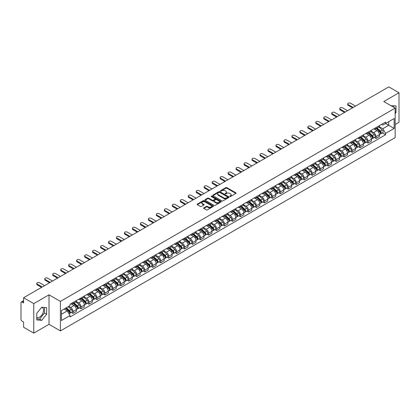 <?xml version="1.0" encoding="UTF-8"?>
<svg xmlns="http://www.w3.org/2000/svg" width="420" height="420" viewBox="0 0 420 420"><rect width="100%" height="100%" fill="white"/><g stroke="black" fill="none" stroke-linecap="round" stroke-linejoin="round"><path stroke-width="0.63" d="M229.845 196.508A0.499 0.289 0 0 0 230.548 196.508L235.877 193.431A0.709 0.41 0 0 0 236.087 193.142A0.709 0.41 0 0 0 235.877 192.853L226.847 187.64A0.709 0.41 0 0 0 225.845 187.64L220.516 190.717A0.499 0.289 0 0 0 221.214 191.121L221.907 190.722A2.268 1.312 0 0 1 225.115 190.722L225.871 191.158A2.268 1.312 0 0 1 226.532 192.087A2.268 1.312 0 0 1 225.871 193.011L225.178 193.41A0.499 0.289 0 0 0 225.881 193.814L226.569 193.415A2.268 1.312 0 0 1 229.782 193.415L230.533 193.851A2.268 1.312 0 0 1 231.2 194.78A2.268 1.312 0 0 1 230.533 195.704L229.845 196.103A0.499 0.289 0 0 0 229.845 196.508L229.845 196.103M390.983 105.709A5.639 3.255 -60 0 1 391.75 105.961A5.639 3.255 -60 0 1 392.354 106.502M41.538 307.414A5.639 3.255 -60 0 1 42.373 307.671A5.639 3.255 -60 0 1 43.234 312.186A5.639 3.255 -60 0 1 39.554 317.158A5.639 3.255 -60 0 1 36.766 317.452M203.821 207.853A0.709 0.41 0 0 0 203.611 208.147A0.709 0.41 0 0 0 203.821 208.435L206.357 209.895A0.709 0.41 0 0 0 207.359 209.895L213.276 206.477A0.709 0.41 0 0 0 213.486 206.189A0.709 0.41 0 0 0 213.276 205.9L204.246 200.686A0.709 0.41 0 0 0 203.243 200.686L197.327 204.104A0.709 0.41 0 0 0 197.117 204.393A0.709 0.41 0 0 0 197.327 204.682L200.382 206.451A0.709 0.41 0 0 0 201.39 206.451L203.921 204.986A0.709 0.41 0 0 0 204.131 204.697A0.709 0.41 0 0 0 203.921 204.409L202.403 203.532A1.895 1.097 0 0 1 201.847 202.755A1.895 1.097 0 0 1 203.018 201.747A1.895 1.097 0 0 1 205.086 201.983L211.034 205.417A1.895 1.097 0 0 1 211.585 206.189A1.895 1.097 0 0 1 210.415 207.202A1.895 1.097 0 0 1 208.346 206.966L207.359 206.393A0.709 0.41 0 0 0 206.357 206.393L203.821 207.853L203.821 208.435M60.407 301.397L49.009 294.819L33.779 303.613L23.604 297.738L388.831 86.882L399 92.752L383.77 101.546L395.168 108.124L60.407 301.397L60.407 330.907L395.168 137.634L395.168 108.124M221.954 200.891A0.709 0.41 0 0 0 222.957 200.891L228.879 197.474A0.709 0.41 0 0 0 229.089 197.185A0.709 0.41 0 0 0 228.879 196.891L219.849 191.678A0.709 0.41 0 0 0 218.846 191.678L212.924 195.095A0.709 0.41 0 0 0 212.72 195.384A0.709 0.41 0 0 0 212.924 195.678L221.954 200.891M211.391 196.618A0.499 0.289 0 0 1 211.895 196.686L211.895 196.098L221.078 201.395A0.709 0.41 0 0 1 221.288 201.684A0.709 0.41 0 0 1 221.078 201.978L215.161 205.396A0.709 0.41 0 0 1 214.153 205.396L205.123 200.177L205.123 199.6A0.709 0.41 0 0 0 204.918 199.889A0.709 0.41 0 0 0 205.123 200.177M205.123 199.6L207.659 198.14A0.709 0.41 0 0 1 208.661 198.14L212.326 200.251A0.709 0.41 0 0 0 213.328 200.251L215.009 199.28A0.709 0.41 0 0 0 215.213 198.991A0.709 0.41 0 0 0 215.009 198.702L211.197 196.502A0.499 0.289 0 0 1 211.895 196.098M33.779 303.613L33.779 333.118L23.604 327.248L23.604 322.024L22.024 321.111A1.444 0.835 -120 0 1 21 319.342L21 302.636A1.444 0.835 -120 0 1 21.299 301.975L23.604 300.647M395.168 124.472L399 122.262L399 92.752M33.779 333.118L49.009 324.324L60.407 330.907M23.604 297.738L23.604 302.962L22.024 302.048A1.444 0.835 -120 0 0 21.299 301.975M376 127.601A3.323 1.922 60 0 1 375.312 129.092L378.688 127.145A3.323 1.922 -120 0 0 379.376 125.654M371.212 131.182L373.648 132.589A3.323 1.922 60 0 1 376 136.657L379.376 134.71A3.323 1.922 -120 0 0 377.024 130.641L374.608 129.245M379.376 134.71L379.376 136.511L376 138.458L374.383 137.524M375.312 129.092A3.323 1.922 60 0 1 373.674 128.945M376 136.657L376 138.458M368.03 132.206A3.323 1.922 60 0 1 367.337 133.697L370.713 131.749A3.323 1.922 -120 0 0 371.401 130.258M366.413 142.128L368.03 143.062L371.401 141.115L371.401 139.314A3.323 1.922 -120 0 0 369.049 135.245L366.634 133.849M367.337 133.697A3.323 1.922 60 0 1 365.705 133.544M363.242 135.786L365.678 137.193A3.323 1.922 60 0 1 368.03 141.262L368.03 143.062M360.056 136.804A3.323 1.922 60 0 1 359.368 138.301L362.738 136.353A3.323 1.922 -120 0 0 363.426 134.862M358.439 146.732L360.056 147.667L363.426 145.719L363.426 143.918A3.323 1.922 -120 0 0 361.079 139.844L358.664 138.453M359.368 138.301A3.323 1.922 60 0 1 357.73 138.149M355.268 140.385L357.704 141.792A3.323 1.922 60 0 1 360.056 145.866L360.056 147.667M352.081 141.409A3.323 1.922 60 0 1 351.393 142.905L354.769 140.957A3.323 1.922 -120 0 0 355.457 139.461M350.464 151.337L352.081 152.271L355.457 150.323L355.457 148.523A3.323 1.922 -120 0 0 353.105 144.448L350.69 143.057M351.393 142.905A3.323 1.922 60 0 1 349.755 142.753M347.293 144.989L349.729 146.396A3.323 1.922 60 0 1 352.081 150.47L352.081 152.271M344.111 146.013A3.323 1.922 60 0 1 343.418 147.504L346.794 145.556A3.323 1.922 -120 0 0 347.482 144.065M342.494 155.941L344.111 156.87L347.482 154.922L347.482 153.127A3.323 1.922 -120 0 0 345.13 149.053L342.715 147.656M343.418 147.504A3.323 1.922 60 0 1 341.786 147.357M339.323 149.594L341.759 151.001A3.323 1.922 60 0 1 344.111 155.075L344.111 156.87M336.137 150.617A3.323 1.922 60 0 1 335.449 152.108L338.819 150.16A3.323 1.922 -120 0 0 339.507 148.669M334.519 160.54L336.137 161.474L339.507 159.527L339.507 157.726A3.323 1.922 -120 0 0 337.16 153.657L334.745 152.261M335.449 152.108A3.323 1.922 60 0 1 333.811 151.961M331.349 154.198L333.784 155.605A3.323 1.922 60 0 1 336.137 159.673L336.137 161.474M328.162 155.222A3.323 1.922 60 0 1 327.474 156.713L330.85 154.765A3.323 1.922 -120 0 0 331.538 153.274M326.545 165.144L328.162 166.078L331.538 164.131L331.538 162.33A3.323 1.922 -120 0 0 329.185 158.261L326.77 156.865M327.474 156.713A3.323 1.922 60 0 1 325.836 156.56M323.374 158.802L325.81 160.209A3.323 1.922 60 0 1 328.162 164.278L328.162 166.078M320.192 159.821A3.323 1.922 60 0 1 319.499 161.317L322.875 159.369A3.323 1.922 -120 0 0 323.563 157.873M318.575 169.748L320.192 170.683L323.563 168.735L323.563 166.934A3.323 1.922 -120 0 0 321.211 162.86L318.796 161.469M319.499 161.317A3.323 1.922 60 0 1 317.867 161.165M315.404 163.401L317.84 164.808A3.323 1.922 60 0 1 320.192 168.882L320.192 170.683M312.218 164.425A3.323 1.922 60 0 1 311.53 165.921L314.9 163.973A3.323 1.922 -120 0 0 315.588 162.477M310.601 174.353L312.218 175.287L315.588 173.339L315.588 171.538A3.323 1.922 -120 0 0 313.241 167.465L310.826 166.073M311.53 165.921A3.323 1.922 60 0 1 309.892 165.769M307.43 168.005L309.866 169.412A3.323 1.922 60 0 1 312.218 173.486L312.218 175.287M304.243 169.029A3.323 1.922 60 0 1 303.555 170.52L306.931 168.572A3.323 1.922 -120 0 0 307.619 167.081M302.626 178.952L304.243 179.886L307.619 177.938L307.619 176.143A3.323 1.922 -120 0 0 305.267 172.069L302.852 170.672M303.555 170.52A3.323 1.922 60 0 1 301.917 170.373M299.455 172.609L301.896 174.017A3.323 1.922 60 0 1 304.243 178.091L304.243 179.886M296.273 173.633A3.323 1.922 60 0 1 295.586 175.124L298.956 173.177A3.323 1.922 -120 0 0 299.644 171.685M294.656 183.556L296.273 184.49L299.644 182.542L299.644 180.742A3.323 1.922 -120 0 0 297.292 176.673L294.877 175.277M295.586 175.124A3.323 1.922 60 0 1 293.947 174.977M291.485 177.214L293.921 178.621A3.323 1.922 60 0 1 296.273 182.69L296.273 184.49M288.298 178.238A3.323 1.922 60 0 1 287.611 179.728L290.981 177.781A3.323 1.922 -120 0 0 291.669 176.29M286.681 188.16L288.298 189.095L291.674 187.147L291.674 185.346A3.323 1.922 -120 0 0 289.322 181.277L286.907 179.881M287.611 179.728A3.323 1.922 60 0 1 285.973 179.576M283.51 181.818L285.947 183.22A3.323 1.922 60 0 1 288.298 187.294L288.298 189.095M280.324 182.837A3.323 1.922 60 0 1 279.636 184.333L283.012 182.385A3.323 1.922 -120 0 0 283.7 180.889M278.707 192.764L280.324 193.699L283.7 191.751L283.7 189.95A3.323 1.922 -120 0 0 281.348 185.876L278.933 184.485M279.636 184.333A3.323 1.922 60 0 1 277.998 184.18M275.536 186.417L277.977 187.824A3.323 1.922 60 0 1 280.324 191.898L280.324 193.699M272.354 187.441A3.323 1.922 60 0 1 271.667 188.932L275.037 186.984A3.323 1.922 -120 0 0 275.725 185.493M270.737 197.369L272.354 198.303L275.725 196.355L275.725 194.554A3.323 1.922 -120 0 0 273.373 190.481L270.963 189.089M271.667 188.932A3.323 1.922 60 0 1 270.029 188.785M267.566 191.021L270.002 192.428A3.323 1.922 60 0 1 272.354 196.502L272.354 198.303M264.38 192.045A3.323 1.922 60 0 1 263.692 193.536L267.062 191.588A3.323 1.922 -120 0 0 267.755 190.097M262.762 201.968L264.38 202.902L267.755 200.954L267.755 199.154A3.323 1.922 -120 0 0 265.403 195.085L262.988 193.688M263.692 193.536A3.323 1.922 60 0 1 262.054 193.389M259.591 195.626L262.028 197.033A3.323 1.922 60 0 1 264.38 201.101L264.38 202.902M256.405 196.649A3.323 1.922 60 0 1 255.717 198.14L259.093 196.192A3.323 1.922 -120 0 0 259.781 194.702M254.788 206.572L256.405 207.506L259.781 205.559L259.781 203.758A3.323 1.922 -120 0 0 257.428 199.689L255.014 198.292M255.717 198.14A3.323 1.922 60 0 1 254.079 197.988M251.622 200.23L254.058 201.637A3.323 1.922 60 0 1 256.405 205.706L256.405 207.506M248.435 201.254A3.323 1.922 60 0 1 247.748 202.745L251.118 200.797A3.323 1.922 -120 0 0 251.806 199.306M246.818 211.176L248.435 212.111L251.806 210.163L251.806 208.362A3.323 1.922 -120 0 0 249.454 204.288L247.044 202.897M247.748 202.745A3.323 1.922 60 0 1 246.109 202.592M243.647 204.829L246.083 206.236A3.323 1.922 60 0 1 248.435 210.31L248.435 212.111M240.46 205.853A3.323 1.922 60 0 1 239.773 207.349L243.143 205.401A3.323 1.922 -120 0 0 243.836 203.905M238.844 215.78L240.46 216.715L243.836 214.767L243.836 212.966A3.323 1.922 -120 0 0 241.484 208.892L239.069 207.501M239.773 207.349A3.323 1.922 60 0 1 238.135 207.197M235.672 209.433L238.109 210.84A3.323 1.922 60 0 1 240.46 214.914L240.46 216.715M232.486 210.457A3.323 1.922 60 0 1 231.798 211.948L235.174 210A3.323 1.922 -120 0 0 235.862 208.509M230.869 220.385L232.486 221.314L235.862 219.371L235.862 217.571A3.323 1.922 -120 0 0 233.51 213.497L231.095 212.105M231.798 211.948A3.323 1.922 60 0 1 230.16 211.801M227.703 214.037L230.139 215.444A3.323 1.922 60 0 1 232.486 219.518L232.486 221.314M224.516 215.061A3.323 1.922 60 0 1 223.828 216.552L227.199 214.604A3.323 1.922 -120 0 0 227.887 213.113M222.899 224.984L224.516 225.918L227.887 223.97L227.887 222.169A3.323 1.922 -120 0 0 225.535 218.101L223.125 216.704M223.828 216.552A3.323 1.922 60 0 1 222.191 216.405M219.728 218.642L222.164 220.048A3.323 1.922 60 0 1 224.516 224.117L224.516 225.918M216.541 219.665A3.323 1.922 60 0 1 215.854 221.156L219.224 219.209A3.323 1.922 -120 0 0 219.917 217.718M214.924 229.588L216.541 230.522L219.917 228.575L219.917 226.774A3.323 1.922 -120 0 0 217.565 222.705L215.15 221.309M215.854 221.156A3.323 1.922 60 0 1 214.216 221.004M211.754 223.246L214.19 224.653A3.323 1.922 60 0 1 216.541 228.722L216.541 230.522M208.567 224.264A3.323 1.922 60 0 1 207.879 225.761L211.255 223.813A3.323 1.922 -120 0 0 211.942 222.322M206.95 234.192L208.567 235.127L211.942 233.179L211.942 231.378A3.323 1.922 -120 0 0 209.591 227.304L207.175 225.913M207.879 225.761A3.323 1.922 60 0 1 206.241 225.608M203.784 227.845L206.22 229.252A3.323 1.922 60 0 1 208.567 233.326L208.567 235.127M200.597 228.869A3.323 1.922 60 0 1 199.909 230.365L203.28 228.417A3.323 1.922 -120 0 0 203.968 226.921M198.98 238.796L200.597 239.731L203.968 237.783L203.968 235.982A3.323 1.922 -120 0 0 201.616 231.908L199.206 230.517M199.909 230.365A3.323 1.922 60 0 1 198.272 230.213M195.809 232.449L198.245 233.856A3.323 1.922 60 0 1 200.597 237.93L200.597 239.731M192.623 233.473A3.323 1.922 60 0 1 191.935 234.964L195.305 233.016A3.323 1.922 -120 0 0 195.998 231.525M191.006 243.401L192.623 244.33L195.998 242.382L195.998 240.587A3.323 1.922 -120 0 0 193.646 236.513L191.231 235.116M191.935 234.964A3.323 1.922 60 0 1 190.297 234.817M187.834 237.053L190.271 238.46A3.323 1.922 60 0 1 192.623 242.534L192.623 244.33M184.648 238.077A3.323 1.922 60 0 1 183.96 239.568L187.336 237.62A3.323 1.922 -120 0 0 188.024 236.129M183.031 248L184.648 248.934L188.024 246.986L188.024 245.185A3.323 1.922 -120 0 0 185.672 241.117L183.257 239.72M183.96 239.568A3.323 1.922 60 0 1 182.327 239.421M179.865 241.658L182.301 243.065A3.323 1.922 60 0 1 184.648 247.133L184.648 248.934M176.678 242.681A3.323 1.922 60 0 1 175.991 244.172L179.361 242.225A3.323 1.922 -120 0 0 180.049 240.734M175.061 252.604L176.678 253.538L180.049 251.591L180.049 249.79A3.323 1.922 -120 0 0 177.697 245.721L175.287 244.325M175.991 244.172A3.323 1.922 60 0 1 174.353 244.02M171.89 246.262L174.326 247.669A3.323 1.922 60 0 1 176.678 251.738L176.678 253.538M168.703 247.28A3.323 1.922 60 0 1 168.016 248.777L171.386 246.829A3.323 1.922 -120 0 0 172.079 245.333M167.087 257.208L168.703 258.142L172.079 256.195L172.079 254.394A3.323 1.922 -120 0 0 169.727 250.32L167.312 248.929M168.016 248.777A3.323 1.922 60 0 1 166.378 248.624M163.916 250.861L166.352 252.268A3.323 1.922 60 0 1 168.703 256.342L168.703 258.142M160.729 251.885A3.323 1.922 60 0 1 160.041 253.381L163.417 251.433A3.323 1.922 -120 0 0 164.105 249.937M159.112 261.812L160.729 262.747L164.105 260.799L164.105 258.998A3.323 1.922 -120 0 0 161.753 254.924L159.338 253.533M160.041 253.381A3.323 1.922 60 0 1 158.408 253.228M155.946 255.465L158.382 256.872A3.323 1.922 60 0 1 160.729 260.946L160.729 262.747M152.759 256.489A3.323 1.922 60 0 1 152.072 257.98L155.442 256.032A3.323 1.922 -120 0 0 156.13 254.541M151.142 266.411L152.759 267.346L156.13 265.398L156.13 263.603A3.323 1.922 -120 0 0 153.783 259.529L151.368 258.132M152.072 257.98A3.323 1.922 60 0 1 150.434 257.833M147.971 260.069L150.407 261.476A3.323 1.922 60 0 1 152.759 265.55L152.759 267.346M144.784 261.093A3.323 1.922 60 0 1 144.097 262.584L147.467 260.636A3.323 1.922 -120 0 0 148.16 259.145M143.167 271.016L144.784 271.95L148.16 270.002L148.16 268.202A3.323 1.922 -120 0 0 145.808 264.133L143.393 262.736M144.097 262.584A3.323 1.922 60 0 1 142.459 262.437M139.997 264.673L142.433 266.081A3.323 1.922 60 0 1 144.784 270.149L144.784 271.95M136.81 265.697A3.323 1.922 60 0 1 136.122 267.188L139.498 265.24A3.323 1.922 -120 0 0 140.185 263.75M135.193 275.62L136.81 276.554L140.185 274.606L140.185 272.806A3.323 1.922 -120 0 0 137.834 268.737L135.418 267.341M136.122 267.188A3.323 1.922 60 0 1 134.489 267.036M132.027 269.278L134.463 270.68A3.323 1.922 60 0 1 136.81 274.754L136.81 276.554M128.84 270.296A3.323 1.922 60 0 1 128.153 271.793L131.523 269.845A3.323 1.922 -120 0 0 132.211 268.349M127.223 280.224L128.84 281.159L132.211 279.211L132.211 277.41A3.323 1.922 -120 0 0 129.864 273.336L127.449 271.945M128.153 271.793A3.323 1.922 60 0 1 126.514 271.64M124.052 273.877L126.488 275.284A3.323 1.922 60 0 1 128.84 279.358L128.84 281.159M120.866 274.901A3.323 1.922 60 0 1 120.178 276.392L123.554 274.449A3.323 1.922 -120 0 0 124.241 272.953M119.248 284.828L120.866 285.763L124.241 283.815L124.241 282.014A3.323 1.922 -120 0 0 121.889 277.94L119.474 276.549M120.178 276.392A3.323 1.922 60 0 1 118.54 276.244M116.078 278.481L118.514 279.888A3.323 1.922 60 0 1 120.866 283.962L120.866 285.763M112.891 279.505A3.323 1.922 60 0 1 112.203 280.996L115.579 279.048A3.323 1.922 -120 0 0 116.267 277.557M111.274 289.427L112.896 290.362L116.267 288.414L116.267 286.619A3.323 1.922 -120 0 0 113.915 282.544L111.499 281.148M112.203 280.996A3.323 1.922 60 0 1 110.57 280.849M108.108 283.085L110.544 284.492A3.323 1.922 60 0 1 112.896 288.561L112.896 290.362M104.921 284.109A3.323 1.922 60 0 1 104.234 285.6L107.604 283.652A3.323 1.922 -120 0 0 108.292 282.161M103.304 294.031L104.921 294.966L108.292 293.018L108.292 291.218A3.323 1.922 -120 0 0 105.945 287.149L103.53 285.752M104.234 285.6A3.323 1.922 60 0 1 102.596 285.448M100.133 287.69L102.569 289.096A3.323 1.922 60 0 1 104.921 293.165L104.921 294.966M96.947 288.713A3.323 1.922 60 0 1 96.259 290.204L99.635 288.256A3.323 1.922 -120 0 0 100.322 286.766M95.33 298.636L96.947 299.57L100.322 297.623L100.322 295.822A3.323 1.922 -120 0 0 97.97 291.748L95.555 290.356M96.259 290.204A3.323 1.922 60 0 1 94.621 290.052M92.159 292.288L94.595 293.695A3.323 1.922 60 0 1 96.947 297.769L96.947 299.57M88.977 293.312A3.323 1.922 60 0 1 88.284 294.808L91.66 292.861A3.323 1.922 -120 0 0 92.348 291.365M87.355 303.24L88.977 304.175L92.348 302.227L92.348 300.426A3.323 1.922 -120 0 0 89.995 296.352L87.581 294.961M88.284 294.808A3.323 1.922 60 0 1 86.651 294.656M84.189 296.893L86.625 298.3A3.323 1.922 60 0 1 88.977 302.374L88.977 304.175M81.002 297.917A3.323 1.922 60 0 1 80.314 299.407L83.685 297.46A3.323 1.922 -120 0 0 84.373 295.969M79.385 307.844L81.002 308.774L84.373 306.831L84.373 305.03A3.323 1.922 -120 0 0 82.026 300.956L79.611 299.565M80.314 299.407A3.323 1.922 60 0 1 78.677 299.26M76.214 301.497L78.65 302.904A3.323 1.922 60 0 1 81.002 306.978L81.002 308.774M73.028 302.521A3.323 1.922 60 0 1 72.34 304.012L75.716 302.064A3.323 1.922 -120 0 0 76.403 300.573M71.411 312.443L73.028 313.378L76.403 311.43L76.403 309.629A3.323 1.922 -120 0 0 74.051 305.56L71.636 304.164M72.34 304.012A3.323 1.922 60 0 1 70.702 303.865M68.733 306.385L70.675 307.508A3.323 1.922 60 0 1 73.028 311.577L73.028 313.378M381.649 124.341L382.851 125.034L394.144 118.514L388.726 121.642L388.726 125.302L382.851 128.693L379.187 126.578M61.425 314.265L67.305 310.873L70.014 315.562L61.425 320.518L61.425 310.606L70.014 305.65L70.014 304.258L385.56 122.084L385.56 123.47L394.144 128.425L385.56 133.387L382.851 128.693M394.144 118.514L394.144 128.425M70.014 315.562L70.014 316.948L385.56 134.773L385.56 133.387M395.168 113.568L396.013 112.518L396.013 105.945L390.936 105.683M49.009 294.819L49.009 324.324M36.766 319.93L41.701 320.366L46.63 314.233L46.63 307.655L41.701 307.214L36.766 313.352L36.766 319.93M67.305 310.873L64.134 309.041M382.358 132.925L385.56 134.773M393.866 107.373L393.866 105.751M395.168 112.035L396.013 112.518M36.766 318.88L39.554 319.127L44.483 312.994L44.483 307.466M39.554 319.127L41.701 320.366M44.483 312.994L46.63 314.233M230.044 196.581L230.533 196.297A2.268 1.312 0 0 0 231.2 195.368L231.2 194.78M226.532 192.087L226.532 192.675A2.268 1.312 0 0 1 225.871 193.599L225.377 193.888M235.867 193.436L226.847 188.228A0.709 0.41 0 0 0 225.845 188.228L220.71 191.189M228.879 196.891L228.879 197.474L219.849 192.271A0.709 0.41 0 0 0 218.846 192.271L212.935 195.683M227.624 197.384A0.499 0.289 0 0 0 227.624 196.98L219.697 192.402A0.499 0.289 0 0 0 218.999 192.402L218.269 192.822A2.268 1.312 0 0 0 217.602 193.751A2.268 1.312 0 0 0 218.269 194.675L223.687 197.804A2.268 1.312 0 0 0 226.9 197.804L227.624 197.384L227.624 197.978A0.499 0.289 0 0 0 227.771 197.773L227.771 197.185M217.602 193.751L217.602 194.339A2.268 1.312 0 0 0 218.269 195.269L218.269 194.675M227.624 197.978L226.9 198.398A2.268 1.312 0 0 1 223.687 198.398L218.269 195.269M205.133 200.188L207.659 198.728L207.659 198.14M215.213 198.991L215.213 199.584A0.709 0.41 0 0 1 215.009 199.873L213.328 200.844A0.709 0.41 0 0 1 212.326 200.844L208.661 198.728A0.709 0.41 0 0 0 207.659 198.728M211.895 196.686L221.067 201.983M216.122 202.445A1.895 1.097 0 0 0 218.19 202.681A1.895 1.097 0 0 0 219.366 201.673A1.895 1.097 0 0 0 218.809 200.897L216.715 199.689A0.709 0.41 0 0 0 215.712 199.689L214.032 200.66A0.709 0.41 0 0 0 213.822 200.949A0.709 0.41 0 0 0 214.032 201.238L216.122 202.445L216.122 203.039A1.895 1.097 0 0 0 218.19 203.275A1.895 1.097 0 0 0 219.366 202.262L219.366 201.673M213.822 200.949L213.822 201.537A0.709 0.41 0 0 0 214.032 201.826L214.032 201.238M216.122 203.039L214.032 201.826M211.585 206.189L211.585 206.782A1.895 1.097 0 0 1 210.415 207.79A1.895 1.097 0 0 1 208.346 207.553L207.359 206.981A0.709 0.41 0 0 0 206.357 206.981L203.831 208.441M201.847 202.755L201.847 203.348A1.895 1.097 0 0 0 202.403 204.12L202.403 203.532M203.921 204.409L203.921 204.986L202.403 204.12M213.266 206.483L204.246 201.275A0.709 0.41 0 0 0 203.243 201.275L197.332 204.687M376.231 128.562L379.481 131.46A1.806 1.045 60 0 1 380.048 134.258L379.376 134.647M376.32 128.641L377.848 129.523M376.562 128.373L380.173 131.602A0.866 0.499 60 0 1 380.447 132.941A0.866 0.499 60 0 1 380.368 132.972M377.102 128.063L380.347 130.961A1.806 1.045 60 0 1 380.919 133.754A1.806 1.045 60 0 1 380.373 133.812M378.913 126.971L382.19 129.895A1.806 1.045 60 0 1 382.756 132.694L380.919 133.754M352.517 107.846L348.196 105.352A1.664 0.961 180 0 1 347.713 104.675L347.713 103.908A1.664 0.961 -0 0 0 348.196 104.585L353.183 107.462M355.53 106.103L350.548 103.226A1.664 0.961 -0 0 0 348.737 103.021A1.664 0.961 -0 0 0 347.713 103.908M368.261 133.166L371.506 136.064A1.806 1.045 60 0 1 372.073 138.857L371.401 139.246M368.345 133.245L369.873 134.127M368.587 132.977L372.204 136.201A0.866 0.499 60 0 1 372.472 137.545A0.866 0.499 60 0 1 372.393 137.576M369.128 132.662L372.377 135.566A1.806 1.045 60 0 1 372.944 138.359A1.806 1.045 60 0 1 372.398 138.416M370.939 131.576L374.215 134.5A1.806 1.045 60 0 1 374.782 137.293L372.944 138.359M360.286 137.771L363.536 140.668A1.806 1.045 60 0 1 364.103 143.462L363.426 143.85M360.37 137.844L361.904 138.726M360.612 137.582L364.229 140.805A0.866 0.499 60 0 1 364.502 142.149A0.866 0.499 60 0 1 364.423 142.18M361.153 137.267L364.403 140.165A1.806 1.045 60 0 1 364.969 142.963A1.806 1.045 60 0 1 364.423 143.021M362.964 136.18L366.245 139.104A1.806 1.045 60 0 1 366.812 141.897L364.969 142.963M344.542 112.45L340.226 109.956A1.664 0.961 180 0 1 339.738 109.279L339.738 108.507A1.664 0.961 -0 0 0 340.226 109.189L345.209 112.067M347.56 110.707L342.578 107.83A1.664 0.961 -0 0 0 340.762 107.625A1.664 0.961 -0 0 0 339.738 108.507M336.572 117.054L332.252 114.56A1.664 0.961 180 0 1 331.763 113.878L331.763 113.111A1.664 0.961 -0 0 0 332.252 113.794L337.234 116.666M339.586 115.311L334.604 112.434A1.664 0.961 -0 0 0 332.792 112.224A1.664 0.961 -0 0 0 331.763 113.111M352.312 142.37L355.562 145.273A1.806 1.045 60 0 1 356.129 148.066L355.457 148.454M352.401 142.448L353.929 143.33M352.643 142.18L356.255 145.409A0.866 0.499 60 0 1 356.528 146.748A0.866 0.499 60 0 1 356.449 146.779M353.183 141.871L356.433 144.769A1.806 1.045 60 0 1 357 147.562A1.806 1.045 60 0 1 356.454 147.62M354.995 140.784L358.27 143.708A1.806 1.045 60 0 1 358.838 146.501L357 147.562M344.342 146.974L347.587 149.872A1.806 1.045 60 0 1 348.154 152.67L347.482 153.059M344.426 147.053L345.954 147.934M344.668 146.785L348.285 150.014A0.866 0.499 60 0 1 348.553 151.352A0.866 0.499 60 0 1 348.474 151.384M345.209 146.475L348.458 149.373A1.806 1.045 60 0 1 349.025 152.166A1.806 1.045 60 0 1 348.479 152.224M347.02 145.388L350.296 148.312A1.806 1.045 60 0 1 350.863 151.106L349.025 152.166M336.368 151.578L339.617 154.476A1.806 1.045 60 0 1 340.184 157.269L339.507 157.663M336.452 151.657L337.985 152.539M336.693 151.389L340.31 154.613A0.866 0.499 60 0 1 340.583 155.957A0.866 0.499 60 0 1 340.505 155.988M337.234 151.079L340.483 153.977A1.806 1.045 60 0 1 341.05 156.77A1.806 1.045 60 0 1 340.505 156.828M339.045 149.987L342.326 152.911A1.806 1.045 60 0 1 342.893 155.71L341.05 156.77M328.598 121.653L324.277 119.159A1.664 0.961 180 0 1 323.794 118.482L323.794 117.716A1.664 0.961 -0 0 0 324.277 118.393L329.264 121.27M331.611 119.915L326.629 117.038A1.664 0.961 -0 0 0 324.818 116.828A1.664 0.961 -0 0 0 323.794 117.716M320.623 126.257L316.307 123.764A1.664 0.961 180 0 1 315.819 123.086L315.819 122.32A1.664 0.961 -0 0 0 316.307 122.997L321.29 125.874M323.642 124.52L318.659 121.642A1.664 0.961 -0 0 0 316.848 121.433A1.664 0.961 -0 0 0 315.819 122.32M312.653 130.862L308.332 128.368A1.664 0.961 180 0 1 307.844 127.691L307.844 126.924A1.664 0.961 -0 0 0 308.332 127.601L313.315 130.478M315.667 129.119L310.685 126.242A1.664 0.961 -0 0 0 308.873 126.037A1.664 0.961 -0 0 0 307.844 126.924M304.679 135.466L300.358 132.972A1.664 0.961 180 0 1 299.875 132.295L299.875 131.523A1.664 0.961 -0 0 0 300.358 132.206L305.345 135.083M307.692 133.723L302.71 130.846A1.664 0.961 -0 0 0 300.899 130.641A1.664 0.961 -0 0 0 299.875 131.523M296.704 140.07L292.388 137.576A1.664 0.961 180 0 1 291.9 136.894L291.9 136.127A1.664 0.961 -0 0 0 292.388 136.804L297.37 139.681M299.723 138.327L294.74 135.45A1.664 0.961 -0 0 0 292.929 135.24A1.664 0.961 -0 0 0 291.9 136.127M288.734 144.669L284.413 142.175A1.664 0.961 180 0 1 283.925 141.498L283.925 140.732A1.664 0.961 -0 0 0 284.413 141.409L289.396 144.286M291.748 142.931L286.766 140.054A1.664 0.961 -0 0 0 284.954 139.844A1.664 0.961 -0 0 0 283.925 140.732M280.76 149.273L276.439 146.779A1.664 0.961 180 0 1 275.956 146.102L275.956 145.336A1.664 0.961 -0 0 0 276.439 146.013L281.426 148.89M283.773 147.53L278.791 144.659A1.664 0.961 -0 0 0 276.98 144.448A1.664 0.961 -0 0 0 275.956 145.336M272.785 153.878L268.469 151.384A1.664 0.961 180 0 1 267.981 150.707L267.981 149.94A1.664 0.961 -0 0 0 268.469 150.617L273.452 153.494M275.804 152.135L270.821 149.258A1.664 0.961 -0 0 0 269.01 149.053A1.664 0.961 -0 0 0 267.981 149.94M264.815 158.482L260.495 155.988A1.664 0.961 180 0 1 260.006 155.305L260.006 154.539A1.664 0.961 -0 0 0 260.495 155.222L265.477 158.099M267.829 156.739L262.847 153.862A1.664 0.961 -0 0 0 261.035 153.652A1.664 0.961 -0 0 0 260.006 154.539M256.841 163.081L252.525 160.592A1.664 0.961 180 0 1 252.037 159.91L252.037 159.143A1.664 0.961 -0 0 0 252.525 159.821L257.507 162.697M259.854 161.343L254.872 158.466A1.664 0.961 -0 0 0 253.06 158.256A1.664 0.961 -0 0 0 252.037 159.143M248.866 167.685L244.55 165.191A1.664 0.961 180 0 1 244.062 164.514L244.062 163.748A1.664 0.961 -0 0 0 244.55 164.425L249.533 167.302M251.885 165.947L246.902 163.07A1.664 0.961 -0 0 0 245.091 162.86A1.664 0.961 -0 0 0 244.062 163.748M240.896 172.289L236.576 169.796A1.664 0.961 180 0 1 236.087 169.118L236.087 168.352A1.664 0.961 -0 0 0 236.576 169.029L241.558 171.906M243.91 170.546L238.928 167.669A1.664 0.961 -0 0 0 237.116 167.465A1.664 0.961 -0 0 0 236.087 168.352M232.922 176.894L228.606 174.4A1.664 0.961 180 0 1 228.118 173.722L228.118 172.956A1.664 0.961 -0 0 0 228.606 173.633L233.588 176.51M235.935 175.151L230.953 172.274A1.664 0.961 -0 0 0 229.142 172.069A1.664 0.961 -0 0 0 228.118 172.956M224.947 181.498L220.631 179.004A1.664 0.961 180 0 1 220.143 178.322L220.143 177.555A1.664 0.961 -0 0 0 220.631 178.238L225.614 181.115M227.966 179.755L222.983 176.878A1.664 0.961 -0 0 0 221.172 176.668A1.664 0.961 -0 0 0 220.143 177.555M216.977 186.097L212.657 183.603A1.664 0.961 180 0 1 212.168 182.926L212.168 182.159A1.664 0.961 -0 0 0 212.657 182.837L217.639 185.714M219.991 184.359L215.009 181.482A1.664 0.961 -0 0 0 213.197 181.272A1.664 0.961 -0 0 0 212.168 182.159M209.003 190.701L204.687 188.207A1.664 0.961 180 0 1 204.199 187.53L204.199 186.764A1.664 0.961 -0 0 0 204.687 187.441L209.669 190.318M212.021 188.963L207.034 186.086A1.664 0.961 -0 0 0 205.222 185.876A1.664 0.961 -0 0 0 204.199 186.764M201.028 195.305L196.712 192.811A1.664 0.961 180 0 1 196.224 192.134L196.224 191.368A1.664 0.961 -0 0 0 196.712 192.045L201.695 194.922M204.047 193.562L199.064 190.685A1.664 0.961 -0 0 0 197.253 190.481A1.664 0.961 -0 0 0 196.224 191.368M193.058 199.909L188.738 197.416A1.664 0.961 180 0 1 188.249 196.739L188.249 195.967A1.664 0.961 -0 0 0 188.738 196.649L193.72 199.526M196.072 198.166L191.09 195.29A1.664 0.961 -0 0 0 189.278 195.085A1.664 0.961 -0 0 0 188.249 195.967M185.084 204.514L180.768 202.02A1.664 0.961 180 0 1 180.28 201.338L180.28 200.571A1.664 0.961 -0 0 0 180.768 201.254L185.75 204.131M188.102 202.771L183.115 199.894A1.664 0.961 -0 0 0 181.303 199.684A1.664 0.961 -0 0 0 180.28 200.571M328.393 156.182L331.643 159.08A1.806 1.045 60 0 1 332.209 161.873L331.538 162.262M328.482 156.256L330.01 157.143M328.724 155.993L332.336 159.217A0.866 0.499 60 0 1 332.608 160.561A0.866 0.499 60 0 1 332.53 160.592M329.264 155.678L332.514 158.576A1.806 1.045 60 0 1 333.081 161.375A1.806 1.045 60 0 1 332.535 161.432M331.076 154.591L334.352 157.516A1.806 1.045 60 0 1 334.919 160.309L333.081 161.375M320.423 160.786L323.668 163.684A1.806 1.045 60 0 1 324.235 166.478L323.563 166.866M320.507 160.86L322.035 161.742M320.749 160.597L324.366 163.821A0.866 0.499 60 0 1 324.634 165.16A0.866 0.499 60 0 1 324.555 165.191M321.29 160.282L324.539 163.18A1.806 1.045 60 0 1 325.106 165.974A1.806 1.045 60 0 1 324.56 166.036M323.101 159.196L326.377 162.12A1.806 1.045 60 0 1 326.944 164.913L325.106 165.974M312.449 165.386L315.698 168.289A1.806 1.045 60 0 1 316.265 171.082L315.588 171.47M312.532 165.464L314.066 166.346M312.774 165.197L316.391 168.425A0.866 0.499 60 0 1 316.664 169.764A0.866 0.499 60 0 1 316.586 169.796M313.315 164.887L316.565 167.785A1.806 1.045 60 0 1 317.131 170.578A1.806 1.045 60 0 1 316.586 170.636M315.126 163.8L318.407 166.724A1.806 1.045 60 0 1 318.974 169.517L317.131 170.578M304.474 169.99L307.724 172.888A1.806 1.045 60 0 1 308.291 175.686L307.619 176.075M304.563 170.069L306.091 170.951M304.805 169.801L308.417 173.03A0.866 0.499 60 0 1 308.69 174.368A0.866 0.499 60 0 1 308.611 174.4M305.345 169.491L308.595 172.389A1.806 1.045 60 0 1 309.162 175.182A1.806 1.045 60 0 1 308.616 175.24M307.156 168.404L310.433 171.328A1.806 1.045 60 0 1 311 174.122L309.162 175.182M296.504 174.594L299.749 177.492A1.806 1.045 60 0 1 300.316 180.285L299.644 180.679M296.588 174.673L298.116 175.555M296.83 174.405L300.447 177.629A0.866 0.499 60 0 1 300.715 178.972A0.866 0.499 60 0 1 300.636 179.004M297.37 174.09L300.62 176.993A1.806 1.045 60 0 1 301.187 179.786A1.806 1.045 60 0 1 300.641 179.844M299.182 173.003L302.458 175.928A1.806 1.045 60 0 1 303.025 178.726L301.187 179.786M288.53 179.198L291.779 182.096A1.806 1.045 60 0 1 292.346 184.889L291.669 185.278M288.614 179.272L290.147 180.159M288.855 179.009L292.472 182.233A0.866 0.499 60 0 1 292.745 183.577A0.866 0.499 60 0 1 292.667 183.608M289.396 178.694L292.645 181.592A1.806 1.045 60 0 1 293.213 184.391A1.806 1.045 60 0 1 292.667 184.448M291.207 177.608L294.488 180.532A1.806 1.045 60 0 1 295.055 183.325L293.213 184.391M280.555 183.803L283.805 186.701A1.806 1.045 60 0 1 284.371 189.494L283.7 189.882M280.644 183.876L282.172 184.758M280.885 183.614L284.498 186.837A0.866 0.499 60 0 1 284.77 188.176A0.866 0.499 60 0 1 284.692 188.207M281.426 183.298L284.676 186.197A1.806 1.045 60 0 1 285.243 188.99A1.806 1.045 60 0 1 284.697 189.053M283.238 182.212L286.514 185.136A1.806 1.045 60 0 1 287.081 187.929L285.243 188.99M272.585 188.402L275.83 191.305A1.806 1.045 60 0 1 276.397 194.098L275.725 194.486M272.669 188.48L274.197 189.362M272.911 188.213L276.528 191.441A0.866 0.499 60 0 1 276.796 192.78A0.866 0.499 60 0 1 276.717 192.811M273.452 187.903L276.701 190.801A1.806 1.045 60 0 1 277.268 193.594A1.806 1.045 60 0 1 276.722 193.652M275.263 186.816L278.539 189.74A1.806 1.045 60 0 1 279.106 192.533L277.268 193.594M264.611 193.006L267.86 195.904A1.806 1.045 60 0 1 268.427 198.702L267.75 199.091M264.695 193.084L266.228 193.966M264.936 192.817L268.553 196.046A0.866 0.499 60 0 1 268.826 197.384A0.866 0.499 60 0 1 268.748 197.416M265.477 192.507L268.727 195.405A1.806 1.045 60 0 1 269.294 198.198A1.806 1.045 60 0 1 268.748 198.256M267.288 191.415L270.569 194.339A1.806 1.045 60 0 1 271.136 197.138L269.294 198.198M256.636 197.61L259.885 200.508A1.806 1.045 60 0 1 260.453 203.301L259.781 203.695M256.725 197.689L258.253 198.571M256.966 197.421L260.579 200.645A0.866 0.499 60 0 1 260.852 201.989A0.866 0.499 60 0 1 260.773 202.02M257.507 197.106L260.757 200.009A1.806 1.045 60 0 1 261.324 202.802A1.806 1.045 60 0 1 260.778 202.86M259.319 196.019L262.595 198.944A1.806 1.045 60 0 1 263.161 201.737L261.324 202.802M248.666 202.214L251.911 205.112A1.806 1.045 60 0 1 252.483 207.905L251.806 208.294M248.75 202.288L250.278 203.175M248.992 202.025L252.609 205.249A0.866 0.499 60 0 1 252.882 206.593A0.866 0.499 60 0 1 252.798 206.624M249.533 201.71L252.782 204.608A1.806 1.045 60 0 1 253.349 207.407A1.806 1.045 60 0 1 252.803 207.464M251.344 200.624L254.62 203.548A1.806 1.045 60 0 1 255.187 206.341L253.349 207.407M240.691 206.819L243.941 209.716A1.806 1.045 60 0 1 244.508 212.51L243.831 212.898M240.776 206.892L242.309 207.774M241.017 206.624L244.634 209.853A0.866 0.499 60 0 1 244.907 211.192A0.866 0.499 60 0 1 244.828 211.223M241.558 206.315L244.808 209.213A1.806 1.045 60 0 1 245.375 212.006A1.806 1.045 60 0 1 244.828 212.063M243.374 205.228L246.65 208.152A1.806 1.045 60 0 1 247.217 210.945L245.375 212.006M232.717 211.417L235.966 214.321A1.806 1.045 60 0 1 236.534 217.114L235.862 217.502M232.806 211.496L234.334 212.378M233.047 211.228L236.66 214.457A0.866 0.499 60 0 1 236.933 215.796A0.866 0.499 60 0 1 236.854 215.828M233.588 210.919L236.838 213.817A1.806 1.045 60 0 1 237.405 216.61A1.806 1.045 60 0 1 236.859 216.667M235.4 209.832L238.675 212.756A1.806 1.045 60 0 1 239.243 215.549L237.405 216.61M224.747 216.022L227.992 218.92A1.806 1.045 60 0 1 228.564 221.718L227.887 222.107M224.831 216.101L226.359 216.983M225.073 215.833L228.69 219.061A0.866 0.499 60 0 1 228.963 220.4A0.866 0.499 60 0 1 228.879 220.432M225.614 215.523L228.863 218.421A1.806 1.045 60 0 1 229.43 221.214A1.806 1.045 60 0 1 228.884 221.272M227.425 214.431L230.701 217.355A1.806 1.045 60 0 1 231.268 220.154L229.43 221.214M216.773 220.626L220.022 223.524A1.806 1.045 60 0 1 220.589 226.317L219.912 226.706M216.857 220.705L218.39 221.587M217.098 220.437L220.715 223.661A0.866 0.499 60 0 1 220.988 225.005A0.866 0.499 60 0 1 220.91 225.036M217.639 220.122L220.889 223.025A1.806 1.045 60 0 1 221.456 225.818A1.806 1.045 60 0 1 220.91 225.876M219.455 219.035L222.731 221.959A1.806 1.045 60 0 1 223.298 224.753L221.456 225.818M208.798 225.23L212.047 228.128A1.806 1.045 60 0 1 212.615 230.921L211.942 231.31M208.887 225.304L210.415 226.186M209.129 225.041L212.741 228.265A0.866 0.499 60 0 1 213.014 229.609A0.866 0.499 60 0 1 212.935 229.64M209.669 224.726L212.919 227.624A1.806 1.045 60 0 1 213.486 230.422A1.806 1.045 60 0 1 212.94 230.48M211.481 223.64L214.757 226.564A1.806 1.045 60 0 1 215.323 229.357L213.486 230.422M200.828 229.829L204.078 232.733A1.806 1.045 60 0 1 204.645 235.526L203.968 235.914M200.912 229.908L202.44 230.79M201.154 229.64L204.771 232.869A0.866 0.499 60 0 1 205.044 234.208A0.866 0.499 60 0 1 204.965 234.239M201.695 229.331L204.944 232.228A1.806 1.045 60 0 1 205.511 235.022A1.806 1.045 60 0 1 204.965 235.079M203.506 228.244L206.782 231.168A1.806 1.045 60 0 1 207.354 233.961L205.511 235.022M192.853 234.434L196.103 237.332A1.806 1.045 60 0 1 196.67 240.13L195.993 240.518M192.938 234.512L194.471 235.394M193.179 234.245L196.796 237.473A0.866 0.499 60 0 1 197.069 238.812A0.866 0.499 60 0 1 196.991 238.844M193.725 233.935L196.97 236.833A1.806 1.045 60 0 1 197.536 239.626A1.806 1.045 60 0 1 196.991 239.684M195.536 232.848L198.812 235.772A1.806 1.045 60 0 1 199.379 238.565L197.536 239.626M184.879 239.038L188.129 241.936A1.806 1.045 60 0 1 188.696 244.729L188.024 245.123M184.968 239.117L186.496 239.999M185.209 238.849L188.822 242.072A0.866 0.499 60 0 1 189.095 243.416A0.866 0.499 60 0 1 189.016 243.448M185.75 238.539L189 241.437A1.806 1.045 60 0 1 189.567 244.23A1.806 1.045 60 0 1 189.021 244.288M187.561 237.447L190.838 240.371A1.806 1.045 60 0 1 191.405 243.17L189.567 244.23M176.909 243.642L180.159 246.54A1.806 1.045 60 0 1 180.726 249.333L180.049 249.722M176.993 243.716L178.521 244.603M177.235 243.453L180.852 246.677A0.866 0.499 60 0 1 181.125 248.021A0.866 0.499 60 0 1 181.046 248.052M177.776 243.138L181.025 246.036A1.806 1.045 60 0 1 181.592 248.834A1.806 1.045 60 0 1 181.046 248.892M179.587 242.051L182.863 244.976A1.806 1.045 60 0 1 183.435 247.769L181.592 248.834M177.114 209.113L172.793 206.619A1.664 0.961 180 0 1 172.305 205.942L172.305 205.175A1.664 0.961 -0 0 0 172.793 205.853L177.776 208.73M180.128 207.375L175.145 204.498A1.664 0.961 -0 0 0 173.334 204.288A1.664 0.961 -0 0 0 172.305 205.175M169.139 213.717L164.819 211.223A1.664 0.961 180 0 1 164.335 210.546L164.335 209.78A1.664 0.961 -0 0 0 164.819 210.457L169.801 213.334M172.153 211.979L167.171 209.102A1.664 0.961 -0 0 0 165.359 208.892A1.664 0.961 -0 0 0 164.335 209.78M161.165 218.321L156.849 215.828A1.664 0.961 180 0 1 156.361 215.15L156.361 214.384A1.664 0.961 -0 0 0 156.849 215.061L161.831 217.938M164.183 216.578L159.196 213.701A1.664 0.961 -0 0 0 157.385 213.497A1.664 0.961 -0 0 0 156.361 214.384M153.195 222.925L148.874 220.432A1.664 0.961 180 0 1 148.386 219.755L148.386 218.983A1.664 0.961 -0 0 0 148.874 219.665L153.857 222.542M156.209 221.183L151.226 218.305A1.664 0.961 -0 0 0 149.415 218.101A1.664 0.961 -0 0 0 148.386 218.983M168.934 248.246L172.184 251.144A1.806 1.045 60 0 1 172.751 253.937L172.079 254.326M169.019 248.32L170.552 249.202M169.26 248.057L172.877 251.281A0.866 0.499 60 0 1 173.15 252.625A0.866 0.499 60 0 1 173.072 252.651M169.806 247.742L173.05 250.64A1.806 1.045 60 0 1 173.618 253.433A1.806 1.045 60 0 1 173.072 253.496M171.617 246.656L174.893 249.58A1.806 1.045 60 0 1 175.46 252.373L173.618 253.433M145.22 227.53L140.9 225.036A1.664 0.961 180 0 1 140.416 224.353L140.416 223.587A1.664 0.961 -0 0 0 140.9 224.264L145.882 227.141M148.234 225.787L143.252 222.91A1.664 0.961 -0 0 0 141.44 222.7A1.664 0.961 -0 0 0 140.416 223.587M160.96 252.845L164.209 255.749A1.806 1.045 60 0 1 164.777 258.541L164.105 258.93M161.049 252.924L162.577 253.806M161.291 252.656L164.903 255.885A0.866 0.499 60 0 1 165.175 257.224A0.866 0.499 60 0 1 165.097 257.255M161.831 252.347L165.081 255.245A1.806 1.045 60 0 1 165.648 258.038A1.806 1.045 60 0 1 165.102 258.095M163.643 251.26L166.918 254.184A1.806 1.045 60 0 1 167.486 256.977L165.648 258.038M137.246 232.129L132.93 229.635A1.664 0.961 180 0 1 132.442 228.958L132.442 228.191A1.664 0.961 -0 0 0 132.93 228.869L137.912 231.746M140.264 230.391L135.277 227.514A1.664 0.961 -0 0 0 133.465 227.304A1.664 0.961 -0 0 0 132.442 228.191M152.99 257.45L156.24 260.348A1.806 1.045 60 0 1 156.807 263.146L156.13 263.534M153.074 257.528L154.602 258.41M153.316 257.26L156.933 260.489A0.866 0.499 60 0 1 157.206 261.828A0.866 0.499 60 0 1 157.127 261.859M153.857 256.951L157.106 259.849A1.806 1.045 60 0 1 157.673 262.642A1.806 1.045 60 0 1 157.127 262.7M155.668 255.864L158.949 258.788A1.806 1.045 60 0 1 159.516 261.581L157.673 262.642M129.276 236.733L124.955 234.239A1.664 0.961 180 0 1 124.467 233.562L124.467 232.796A1.664 0.961 -0 0 0 124.955 233.473L129.938 236.35M132.29 234.99L127.307 232.118A1.664 0.961 -0 0 0 125.496 231.908A1.664 0.961 -0 0 0 124.467 232.796M145.016 262.054L148.265 264.952A1.806 1.045 60 0 1 148.832 267.745L148.16 268.139M145.1 262.132L146.633 263.014M145.341 261.865L148.958 265.088A0.866 0.499 60 0 1 149.231 266.432A0.866 0.499 60 0 1 149.153 266.464M145.887 261.55L149.132 264.453A1.806 1.045 60 0 1 149.698 267.246A1.806 1.045 60 0 1 149.153 267.304M147.698 260.463L150.974 263.387A1.806 1.045 60 0 1 151.541 266.185L149.698 267.246M121.301 241.337L116.981 238.844A1.664 0.961 180 0 1 116.498 238.166L116.498 237.4A1.664 0.961 -0 0 0 116.981 238.077L121.963 240.954M124.315 239.594L119.333 236.717A1.664 0.961 -0 0 0 117.521 236.513A1.664 0.961 -0 0 0 116.498 237.4M137.041 266.658L140.291 269.556A1.806 1.045 60 0 1 140.858 272.349L140.185 272.738M137.13 266.732L138.658 267.619M137.372 266.469L140.984 269.693A0.866 0.499 60 0 1 141.257 271.036A0.866 0.499 60 0 1 141.178 271.068M137.912 266.154L141.162 269.052A1.806 1.045 60 0 1 141.729 271.85A1.806 1.045 60 0 1 141.183 271.908M139.724 265.067L143 267.991A1.806 1.045 60 0 1 143.566 270.784L141.729 271.85M113.327 245.941L109.011 243.448A1.664 0.961 180 0 1 108.523 242.765L108.523 241.999A1.664 0.961 -0 0 0 109.011 242.681L113.993 245.558M116.345 244.198L111.358 241.322A1.664 0.961 -0 0 0 109.547 241.112A1.664 0.961 -0 0 0 108.523 241.999M129.071 271.262L132.321 274.16A1.806 1.045 60 0 1 132.888 276.953L132.211 277.342M129.155 271.336L130.683 272.218M129.397 271.073L133.014 274.297A0.866 0.499 60 0 1 133.287 275.635A0.866 0.499 60 0 1 133.208 275.667M129.938 270.758L133.187 273.656A1.806 1.045 60 0 1 133.754 276.449A1.806 1.045 60 0 1 133.208 276.512M131.749 269.671L135.03 272.596A1.806 1.045 60 0 1 135.597 275.389L133.754 276.449M105.357 250.541L101.036 248.052A1.664 0.961 180 0 1 100.548 247.37L100.548 246.603A1.664 0.961 -0 0 0 101.036 247.28L106.019 250.157M108.37 248.803L103.388 245.926A1.664 0.961 -0 0 0 101.577 245.716A1.664 0.961 -0 0 0 100.548 246.603M121.097 275.861L124.346 278.764A1.806 1.045 60 0 1 124.913 281.558L124.241 281.946M121.18 275.94L122.714 276.822M121.427 275.672L125.039 278.901A0.866 0.499 60 0 1 125.312 280.24A0.866 0.499 60 0 1 125.234 280.271M121.968 275.363L125.213 278.26A1.806 1.045 60 0 1 125.78 281.054A1.806 1.045 60 0 1 125.239 281.111M123.779 274.276L127.055 277.2A1.806 1.045 60 0 1 127.622 279.993L125.78 281.054M97.382 255.145L93.061 252.651A1.664 0.961 180 0 1 92.579 251.974L92.579 251.207A1.664 0.961 -0 0 0 93.061 251.885L98.044 254.762M100.396 253.407L95.414 250.53A1.664 0.961 -0 0 0 93.602 250.32A1.664 0.961 -0 0 0 92.579 251.207M113.122 280.466L116.371 283.364A1.806 1.045 60 0 1 116.939 286.162L116.267 286.55M113.211 280.544L114.739 281.426M113.453 280.276L117.064 283.505A0.866 0.499 60 0 1 117.338 284.844A0.866 0.499 60 0 1 117.259 284.875M113.993 279.967L117.243 282.865A1.806 1.045 60 0 1 117.81 285.658A1.806 1.045 60 0 1 117.264 285.716M115.805 278.875L119.081 281.799A1.806 1.045 60 0 1 119.648 284.597L117.81 285.658M89.408 259.749L85.092 257.255A1.664 0.961 180 0 1 84.604 256.578L84.604 255.811A1.664 0.961 -0 0 0 85.092 256.489L90.074 259.366M92.426 258.006L87.439 255.129A1.664 0.961 -0 0 0 85.627 254.924A1.664 0.961 -0 0 0 84.604 255.811M105.152 285.07L108.402 287.968A1.806 1.045 60 0 1 108.969 290.761L108.292 291.155M105.236 285.149L106.764 286.031M105.478 284.881L109.095 288.104A0.866 0.499 60 0 1 109.368 289.448A0.866 0.499 60 0 1 109.289 289.48M106.019 284.566L109.268 287.469A1.806 1.045 60 0 1 109.835 290.262A1.806 1.045 60 0 1 109.289 290.32M107.83 283.479L111.111 286.403A1.806 1.045 60 0 1 111.678 289.196L109.835 290.262M81.438 264.353L77.117 261.859A1.664 0.961 180 0 1 76.629 261.182L76.629 260.416A1.664 0.961 -0 0 0 77.117 261.093L82.1 263.97M84.452 262.61L79.469 259.733A1.664 0.961 -0 0 0 77.658 259.529A1.664 0.961 -0 0 0 76.629 260.416M97.177 289.674L100.427 292.572A1.806 1.045 60 0 1 100.994 295.365L100.322 295.754M97.261 289.748L98.795 290.635M97.508 289.485L101.12 292.709A0.866 0.499 60 0 1 101.393 294.053A0.866 0.499 60 0 1 101.314 294.084M98.049 289.17L101.294 292.068A1.806 1.045 60 0 1 101.861 294.866A1.806 1.045 60 0 1 101.32 294.924M99.86 288.083L103.136 291.007A1.806 1.045 60 0 1 103.703 293.8L101.861 294.866M73.463 268.957L69.142 266.464A1.664 0.961 180 0 1 68.66 265.781L68.66 265.015A1.664 0.961 -0 0 0 69.142 265.697L74.13 268.574M76.477 267.215L71.495 264.338A1.664 0.961 -0 0 0 69.683 264.127A1.664 0.961 -0 0 0 68.66 265.015M89.203 294.278L92.453 297.176A1.806 1.045 60 0 1 93.02 299.969L92.348 300.358M89.292 294.352L90.82 295.234M89.534 294.084L93.145 297.313A0.866 0.499 60 0 1 93.419 298.651A0.866 0.499 60 0 1 93.34 298.683M90.074 293.774L93.324 296.672A1.806 1.045 60 0 1 93.891 299.465A1.806 1.045 60 0 1 93.345 299.523M91.886 292.688L95.162 295.612A1.806 1.045 60 0 1 95.729 298.405L93.891 299.465M65.489 273.556L61.173 271.063A1.664 0.961 180 0 1 60.685 270.385L60.685 269.619A1.664 0.961 -0 0 0 61.173 270.296L66.155 273.173M68.507 271.819L63.525 268.942A1.664 0.961 -0 0 0 61.709 268.732A1.664 0.961 -0 0 0 60.685 269.619M81.233 298.877L84.483 301.781A1.806 1.045 60 0 1 85.05 304.574L84.373 304.962M81.317 298.956L82.845 299.838M81.559 298.688L85.176 301.917A0.866 0.499 60 0 1 85.449 303.256A0.866 0.499 60 0 1 85.37 303.287M82.1 298.379L85.349 301.276A1.806 1.045 60 0 1 85.916 304.07A1.806 1.045 60 0 1 85.37 304.127M83.911 297.292L87.192 300.216A1.806 1.045 60 0 1 87.759 303.009L85.916 304.07M57.519 278.161L53.198 275.667A1.664 0.961 180 0 1 52.71 274.99L52.71 274.223A1.664 0.961 -0 0 0 53.198 274.901L58.181 277.778M60.532 276.423L55.55 273.546A1.664 0.961 -0 0 0 53.739 273.336A1.664 0.961 -0 0 0 52.71 274.223M73.258 303.481L76.508 306.38A1.806 1.045 60 0 1 77.075 309.178L76.403 309.566M73.348 303.56L74.876 304.442M73.589 303.293L77.201 306.521A0.866 0.499 60 0 1 77.474 307.86A0.866 0.499 60 0 1 77.395 307.892M74.13 302.983L77.374 305.881A1.806 1.045 60 0 1 77.947 308.674A1.806 1.045 60 0 1 77.401 308.731M75.941 301.891L79.217 304.815A1.806 1.045 60 0 1 79.784 307.613L77.947 308.674M49.544 282.765L45.224 280.271A1.664 0.961 180 0 1 44.741 279.594L44.741 278.828A1.664 0.961 -0 0 0 45.224 279.505L50.211 282.382M52.558 281.022L47.576 278.145A1.664 0.961 -0 0 0 45.764 277.94A1.664 0.961 -0 0 0 44.741 278.828M65.483 308.264L68.534 310.984A1.806 1.045 60 0 1 69.101 313.777L69.011 313.829M65.515 308.243L66.901 309.046M65.814 308.075L69.232 311.12A0.866 0.499 60 0 1 69.499 312.464A0.866 0.499 60 0 1 69.421 312.496M66.355 307.76L69.405 310.485A1.806 1.045 60 0 1 69.972 313.278A1.806 1.045 60 0 1 69.426 313.336M68.192 306.7L71.242 309.419A1.806 1.045 60 0 1 71.809 312.212L69.972 313.278M41.57 287.369L37.254 284.875A1.664 0.961 180 0 1 36.766 284.198L36.766 283.427A1.664 0.961 -0 0 0 37.254 284.109L42.236 286.986M44.588 285.626L39.606 282.749A1.664 0.961 -0 0 0 37.79 282.544A1.664 0.961 -0 0 0 36.766 283.427M81.002 306.978L84.373 305.03M88.977 302.374L92.348 300.426M96.947 297.769L100.322 295.822M104.921 293.165L108.292 291.218M112.896 288.561L116.267 286.619M120.866 283.962L124.241 282.014M128.84 279.358L132.211 277.41M136.81 274.754L140.185 272.806M144.784 270.149L148.16 268.202M152.759 265.55L156.13 263.603M160.729 260.946L164.105 258.998M168.703 256.342L172.079 254.394M176.678 251.738L180.049 249.79M184.648 247.133L188.024 245.185M192.623 242.534L195.998 240.587M200.597 237.93L203.968 235.982M208.567 233.326L211.942 231.378M216.541 228.722L219.917 226.774M224.516 224.117L227.887 222.169M232.486 219.518L235.862 217.571M240.46 214.914L243.836 212.966M248.435 210.31L251.806 208.362M256.405 205.706L259.781 203.758M264.38 201.101L267.755 199.154M272.354 196.502L275.725 194.554M280.324 191.898L283.7 189.95M288.298 187.294L291.674 185.346M296.273 182.69L299.644 180.742M304.243 178.091L307.619 176.143M312.218 173.486L315.588 171.538M320.192 168.882L323.563 166.934M328.162 164.278L331.538 162.33M336.137 159.673L339.507 157.726M344.111 155.075L347.482 153.127M352.081 150.47L355.457 148.523M360.056 145.866L363.426 143.918M368.03 141.262L371.401 139.314M73.028 311.577L76.403 309.629M70.675 307.508L74.051 305.56M78.65 302.904L82.026 300.956M86.625 298.3L89.995 296.352M94.595 293.695L97.97 291.748M102.569 289.096L105.945 287.149M110.544 284.492L113.915 282.544M118.514 279.888L121.889 277.94M126.488 275.284L129.864 273.336M134.463 270.68L137.834 268.737M142.433 266.081L145.808 264.133M150.407 261.476L153.783 259.529M158.382 256.872L161.753 254.924M166.352 252.268L169.727 250.32M174.326 247.669L177.697 245.721M182.301 243.065L185.672 241.117M190.271 238.46L193.646 236.513M198.245 233.856L201.616 231.908M206.22 229.252L209.591 227.304M214.19 224.653L217.565 222.705M222.164 220.048L225.535 218.101M230.139 215.444L233.51 213.497M238.109 210.84L241.484 208.892M246.083 206.236L249.454 204.288M254.058 201.637L257.428 199.689M262.028 197.033L265.403 195.085M270.002 192.428L273.373 190.481M277.977 187.824L281.348 185.876M285.947 183.22L289.322 181.277M293.921 178.621L297.292 176.673M301.896 174.017L305.267 172.069M309.866 169.412L313.241 167.465M317.84 164.808L321.211 162.86M325.81 160.209L329.185 158.261M333.784 155.605L337.16 153.657M341.759 151.001L345.13 149.053M349.729 146.396L353.105 144.448M357.704 141.792L361.079 139.844M365.678 137.193L369.049 135.245M373.648 132.589L377.024 130.641M23.604 301.135L22.024 302.048M230.533 196.297L230.533 195.704M225.178 193.814L225.178 193.41M225.871 193.599L225.871 193.011M220.516 191.121L220.516 190.717M225.845 188.228L225.845 187.64M226.847 188.228L226.847 187.64M235.877 193.431L235.877 192.853M212.924 195.678L212.924 195.095M218.846 192.271L218.846 191.678M219.849 192.271L219.849 191.678M223.687 198.398L223.687 197.804M226.9 198.398L226.9 197.804M208.661 198.728L208.661 198.14M212.326 200.844L212.326 200.251M213.328 200.844L213.328 200.251M215.009 199.873L215.009 199.28M221.078 201.978L221.078 201.395M206.357 206.981L206.357 206.393M207.359 206.981L207.359 206.393M208.346 207.553L208.346 206.966M197.327 204.682L197.327 204.104M203.243 201.275L203.243 200.686M204.246 201.275L204.246 200.686M213.276 206.477L213.276 205.9M379.481 131.46L378.467 132.048M380.625 132.542L380.3 132.731M382.19 129.895L380.347 130.961M348.196 104.585L348.196 105.352M371.506 136.064L370.493 136.647M372.656 137.146L372.33 137.335M374.215 134.5L372.377 135.566M363.536 140.668L362.523 141.251M364.681 141.75L364.355 141.939M366.245 139.104L364.403 140.165M340.226 109.189L340.226 109.956M332.252 113.794L332.252 114.56M355.562 145.273L354.548 145.856M356.706 146.354L356.381 146.543M358.27 143.708L356.433 144.769M347.587 149.872L346.574 150.46M348.737 150.959L348.411 151.142M350.296 148.312L348.458 149.373M339.617 154.476L338.604 155.064M340.762 155.558L340.436 155.747M342.326 152.911L340.483 153.977M324.277 118.393L324.277 119.159M316.307 122.997L316.307 123.764M308.332 127.601L308.332 128.368M300.358 132.206L300.358 132.972M292.388 136.804L292.388 137.576M284.413 141.409L284.413 142.175M276.439 146.013L276.439 146.779M268.469 150.617L268.469 151.384M260.495 155.222L260.495 155.988M252.525 159.821L252.525 160.592M244.55 164.425L244.55 165.191M236.576 169.029L236.576 169.796M228.606 173.633L228.606 174.4M220.631 178.238L220.631 179.004M212.657 182.837L212.657 183.603M204.687 187.441L204.687 188.207M196.712 192.045L196.712 192.811M188.738 196.649L188.738 197.416M180.768 201.254L180.768 202.02M331.643 159.08L330.629 159.663M332.787 160.162L332.462 160.351M334.352 157.516L332.514 158.576M323.668 163.684L322.655 164.267M324.818 164.766L324.492 164.955M326.377 162.12L324.539 163.18M315.698 168.289L314.685 168.872M316.843 169.37L316.517 169.554M318.407 166.724L316.565 167.785M307.724 172.888L306.71 173.476M308.868 173.969L308.543 174.158M310.433 171.328L308.595 172.389M299.749 177.492L298.736 178.08M300.899 178.573L300.573 178.763M302.458 175.928L300.62 176.993M291.779 182.096L290.766 182.679M292.924 183.178L292.598 183.367M294.488 180.532L292.645 181.592M283.805 186.701L282.791 187.283M284.949 187.782L284.623 187.971M286.514 185.136L284.676 186.197M275.83 191.305L274.817 191.888M276.98 192.386L276.654 192.57M278.539 189.74L276.701 190.801M267.86 195.904L266.847 196.492M269.005 196.985L268.679 197.174M270.569 194.339L268.727 195.405M259.885 200.508L258.872 201.096M261.03 201.59L260.704 201.779M262.595 198.944L260.757 200.009M251.911 205.112L250.903 205.695M253.06 206.194L252.735 206.383M254.62 203.548L252.782 204.608M243.941 209.716L242.928 210.299M245.086 210.798L244.76 210.987M246.65 208.152L244.808 209.213M235.966 214.321L234.953 214.904M237.111 215.402L236.786 215.586M238.675 212.756L236.838 213.817M227.992 218.92L226.984 219.508M229.142 220.001L228.816 220.19M230.701 217.355L228.863 218.421M220.022 223.524L219.009 224.107M221.167 224.606L220.841 224.794M222.731 221.959L220.889 223.025M212.047 228.128L211.034 228.711M213.192 229.21L212.867 229.399M214.757 226.564L212.919 227.624M204.078 232.733L203.065 233.315M205.222 233.814L204.897 234.003M206.782 231.168L204.944 232.228M196.103 237.332L195.09 237.92M197.248 238.418L196.922 238.602M198.812 235.772L196.97 236.833M188.129 241.936L187.115 242.524M189.273 243.017L188.947 243.206M190.838 240.371L189 241.437M180.159 246.54L179.146 247.123M181.303 247.622L180.978 247.81M182.863 244.976L181.025 246.036M172.793 205.853L172.793 206.619M164.819 210.457L164.819 211.223M156.849 215.061L156.849 215.828M148.874 219.665L148.874 220.432M172.184 251.144L171.171 251.727M173.329 252.226L173.003 252.415M174.893 249.58L173.05 250.64M140.9 224.264L140.9 225.036M164.209 255.749L163.196 256.331M165.354 256.83L165.028 257.014M166.918 254.184L165.081 255.245M132.93 228.869L132.93 229.635M156.24 260.348L155.227 260.935M157.385 261.429L157.059 261.618M158.949 258.788L157.106 259.849M124.955 233.473L124.955 234.239M148.265 264.952L147.252 265.54M149.41 266.033L149.084 266.222M150.974 263.387L149.132 264.453M116.981 238.077L116.981 238.844M140.291 269.556L139.277 270.139M141.44 270.637L141.109 270.827M143 267.991L141.162 269.052M109.011 242.681L109.011 243.448M132.321 274.16L131.308 274.743M133.465 275.242L133.14 275.431M135.03 272.596L133.187 273.656M101.036 247.28L101.036 248.052M124.346 278.764L123.333 279.347M125.491 279.846L125.165 280.03M127.055 277.2L125.213 278.26M93.061 251.885L93.061 252.651M116.371 283.364L115.358 283.952M117.521 284.445L117.196 284.634M119.081 281.799L117.243 282.865M85.092 256.489L85.092 257.255M108.402 287.968L107.389 288.556M109.547 289.049L109.221 289.238M111.111 286.403L109.268 287.469M77.117 261.093L77.117 261.859M100.427 292.572L99.414 293.155M101.572 293.654L101.246 293.843M103.136 291.007L101.294 292.068M69.142 265.697L69.142 266.464M92.453 297.176L91.439 297.759M93.602 298.258L93.277 298.447M95.162 295.612L93.324 296.672M61.173 270.296L61.173 271.063M84.483 301.781L83.47 302.363M85.627 302.862L85.302 303.046M87.192 300.216L85.349 301.276M53.198 274.901L53.198 275.667M76.508 306.38L75.495 306.968M77.653 307.461L77.327 307.65M79.217 304.815L77.374 305.881M45.224 279.505L45.224 280.271M68.534 310.984L67.662 311.488M69.683 312.065L69.358 312.254M71.242 309.419L69.405 310.485M37.254 284.109L37.254 284.875"/></g></svg>
